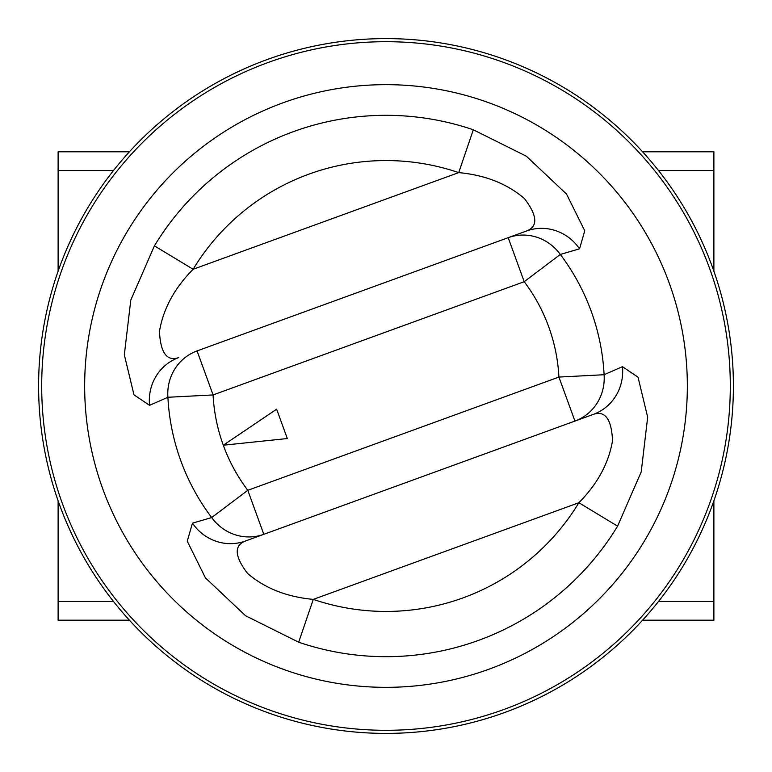 <?xml version="1.0" encoding="UTF-8"?>
<svg xmlns="http://www.w3.org/2000/svg" width="772" height="772" viewBox="0 0 772 772"><rect width="100%" height="100%" fill="white"/><g stroke="black" fill="none" stroke-linecap="round" stroke-linejoin="round"><path stroke-width="1.16" d="M386 38.6A347.4 347.4 0 0 1 733.4 386A347.4 347.4 0 0 1 386 733.4A347.4 347.4 0 0 1 38.6 386A347.4 347.4 0 0 1 386 38.6A347.4 347.4 0 0 0 38.6 386A347.4 347.4 0 0 0 386 733.4M386 687.341A301.341 301.341 0 0 0 687.341 386A301.341 301.341 0 0 0 386 84.659A301.341 301.341 0 0 0 84.659 386A301.341 301.341 0 0 0 386 687.341M713.888 500.806L713.888 620.206L642.584 620.206M713.888 601.465L659.24 601.465L659.24 600.539M659.24 171.461L659.24 170.535L713.888 170.535L713.888 271.194M642.584 151.794L713.888 151.794L713.888 170.535M112.76 171.461L112.76 170.535L58.112 170.535L58.112 151.794L129.416 151.794M129.416 620.206L58.112 620.206L58.112 601.465L112.76 601.465L112.76 600.539M58.112 170.535L58.112 271.194M58.112 500.806L58.112 601.465M489.062 669.17A301.341 301.341 0 0 0 669.17 282.938A301.341 301.341 0 0 0 282.938 102.83A301.341 301.341 0 0 0 102.83 489.062A301.341 301.341 0 0 0 489.062 669.17M473.313 129.783L526.417 156.243L566.542 194.1L584.751 230.789L579.54 248.825L560.318 254.442A46.841 45.104 -110 0 0 508.188 237.679L526.61 230.973C538.152 226.476 537.437 215.668 524.449 198.568C507.107 183.726 485.202 175.07 458.722 172.61L473.313 129.783A270.692 270.692 0 0 0 154.419 245.853L130.786 300.125L124.331 354.811L133.981 394.839L149.565 405.329L167.9 397.271A46.841 45.104 -110 0 1 197.063 350.922L508.188 237.679L524.207 281.693L213.082 394.936A173.15 173.15 0 0 0 223.291 445.222L287.319 438.535L276.637 409.189L223.291 445.222A173.15 173.15 0 0 0 247.793 490.307L558.918 377.064A173.15 173.15 0 0 0 524.207 281.693L560.318 254.442A218.389 218.389 0 0 1 604.1 374.729L622.435 366.671L638.019 377.161L647.669 417.189L641.214 471.875L617.581 526.147L578.875 502.726C597.518 483.909 608.741 463.2 612.534 440.619C611.511 419.138 605.113 410.386 593.359 414.371L245.39 541.027L263.812 534.321L247.793 490.307L211.682 517.558A46.841 45.104 70 0 0 263.812 534.321M617.581 526.147A270.692 270.692 0 0 1 298.687 642.217L245.583 615.757L205.458 577.9L187.249 541.211L192.46 523.175L211.682 517.558A218.389 218.389 0 0 1 167.9 397.271L213.082 394.936L197.063 350.922M574.937 421.078L558.918 377.064L604.1 374.729A46.841 45.104 -110 0 1 574.937 421.078L593.359 414.371A46.841 45.133 -110 0 0 622.435 366.671M154.419 245.853L193.125 269.274L458.722 172.61A225.443 225.443 0 0 0 193.125 269.274C174.482 288.091 163.259 308.8 159.466 331.381C160.489 352.862 166.887 361.614 178.641 357.629A46.841 45.133 70 0 0 149.565 405.329M192.46 523.175A46.841 45.133 70 0 0 245.39 541.027C233.848 545.524 234.563 556.332 247.551 573.432C264.892 588.274 286.798 596.93 313.278 599.39A225.443 225.443 0 0 0 578.875 502.726L313.278 599.39L298.687 642.217M526.61 230.973A46.841 45.133 70 0 1 579.54 248.825M386 730.302A344.302 344.302 0 0 0 730.302 386A344.302 344.302 0 0 0 386 41.698A344.302 344.302 0 0 0 41.698 386A344.302 344.302 0 0 0 386 730.302"/></g></svg>

